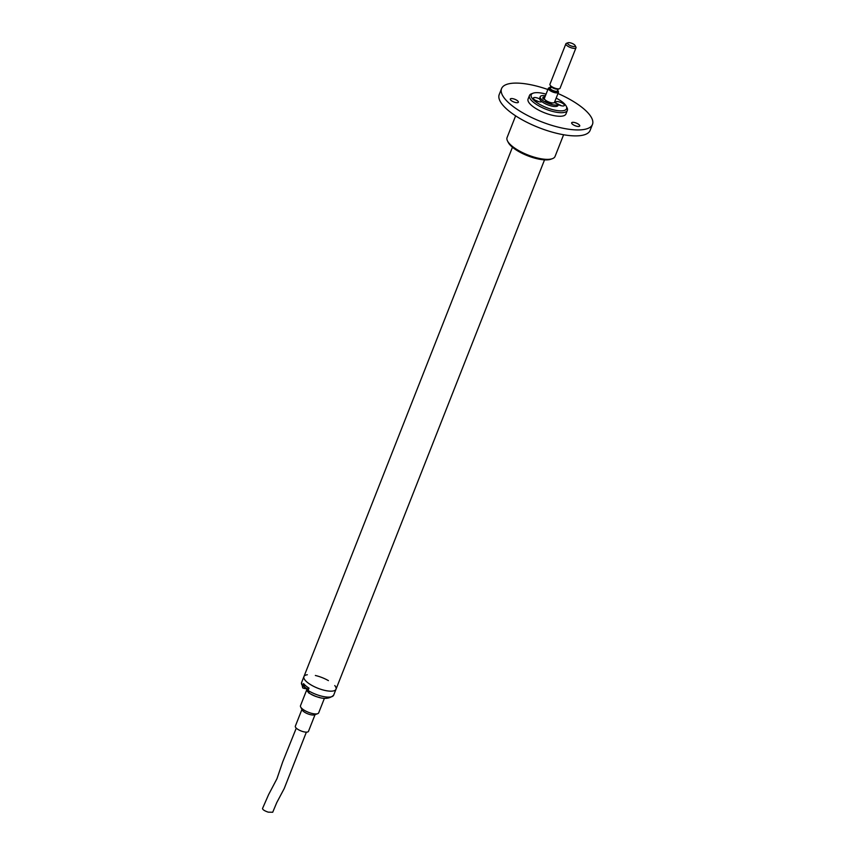 <?xml version="1.0" encoding="UTF-8"?>
<svg xmlns="http://www.w3.org/2000/svg" width="855" height="855" viewBox="0 0 855 855"><rect width="100%" height="100%" fill="white"/><g stroke="black" fill="none" stroke-linecap="round" stroke-linejoin="round"><path stroke-width="1.28" d="M544.785 99.479L543.075 98.87A7.129 2.362 -158.5 0 1 542.829 97.716A7.129 2.362 -158.5 0 1 544.175 96.957L544.881 97.117M545.415 95.771A9.907 3.292 21.5 0 0 540.242 96.69A9.907 3.292 21.5 0 0 547.713 103.166A9.907 3.292 21.5 0 0 558.465 104.289L554.307 102.579M551.689 102.824L551.71 103.476A7.129 2.362 -158.5 0 1 545.586 101.05L546.078 100.601L545.853 101.2M542.904 98.571A7.129 2.362 21.5 0 1 543.609 98.389L544.357 98.571M551.09 102.707L550.866 103.273M540.242 96.69L539.676 98.122A9.907 3.292 21.5 0 0 547.147 104.599A9.907 3.292 21.5 0 0 557.909 105.721L557.941 105.614M306.539 686.426A4.339 1.443 -158.5 0 1 305.096 685.218M304.252 686.362A4.19 1.389 21.5 0 0 304.466 687.025L304.466 687.025A4.19 1.389 21.5 0 0 308.505 689.397M558.208 104.492L559.48 104.876A6.755 2.875 -59 0 1 559.972 104.973L560.987 105.582A6.755 2.875 121 0 0 560.495 105.486L560.538 105.55M535.091 100.623L535.722 100.452A6.755 5.814 74.9 0 1 536.673 100.74L538.126 101.51M319.695 697.477A9.768 3.249 -158.5 0 1 319.332 697.413A9.768 3.249 -158.5 0 1 310.237 693.747M307.918 691.898A9.768 3.249 -158.5 0 1 306.892 689.451A9.768 3.249 -158.5 0 1 307.02 689.216M306.892 689.451L300.5 705.685A9.768 3.249 21.5 0 0 300.661 706.978A9.768 3.249 21.5 0 0 312.941 713.636A9.768 3.249 21.5 0 0 317.675 713.679A9.768 3.249 21.5 0 0 318.68 712.846L324.376 698.396M300.661 706.978L302.2 709.992A7.054 2.341 21.5 0 0 311.07 714.812A7.054 2.341 21.5 0 0 314.49 714.833L317.675 713.679M301.922 709.458L295.338 726.173A7.054 2.341 21.5 0 0 304.327 731.923A7.054 2.341 21.5 0 0 308.473 731.346L315.057 714.63M296.279 728.139L282.716 761.848L276.956 778.723L268.588 794.637L262.528 808.499C262.645 809.674 264.537 810.893 268.224 812.154L272.713 812.25L276.764 802.578L284.213 788.567L306.368 732.147M548.344 88.332L544.4 98.336A5.429 1.806 21.5 0 0 548.792 102.002A5.429 1.806 21.5 0 0 554.51 102.311L558.443 92.308A5.429 1.806 -158.5 0 1 556.381 92.906A5.429 1.806 -158.5 0 1 550.791 91.079A5.429 1.806 -158.5 0 1 548.344 88.332A5.429 1.806 -158.5 0 1 548.899 87.873A5.429 1.806 -158.5 0 1 549.273 87.776M558.155 91.271A5.429 1.806 -158.5 0 1 558.358 91.592A5.429 1.806 -158.5 0 1 558.443 92.308M557.695 90.502A4.884 1.625 -158.5 0 1 558.048 90.983A4.884 1.625 -158.5 0 1 556.274 92.169A4.884 1.625 -158.5 0 1 550.577 90.106A4.884 1.625 -158.5 0 1 549.541 87.638A4.884 1.625 -158.5 0 1 550.128 87.52M575.126 45.539L575.896 47.046A5.429 1.806 -158.5 0 1 575.992 47.773L560.046 88.257A5.429 1.806 -158.5 0 1 558.593 88.867A5.429 1.806 -158.5 0 1 550.588 85.714A5.429 1.806 -158.5 0 1 549.936 84.282L565.892 43.787A5.429 1.806 -158.5 0 1 566.448 43.327L568.041 42.75A4.072 1.357 -158.5 0 1 571.91 43.327A4.072 1.357 -158.5 0 1 575.126 45.539A4.072 1.357 -158.5 0 1 573.652 46.533A4.072 1.357 -158.5 0 1 568.896 44.813A4.072 1.357 -158.5 0 1 568.041 42.75M575.992 47.773A5.429 1.806 -158.5 0 1 573.929 48.361A5.429 1.806 -158.5 0 1 568.34 46.533A5.429 1.806 -158.5 0 1 565.892 43.787M512.455 147.231L303.931 676.594A17.239 5.729 21.5 0 0 317.868 688.243A17.239 5.729 21.5 0 0 336.004 689.226A17.239 5.729 -158.5 0 1 334.081 690.755A17.239 5.729 -158.5 0 1 314.886 686.95A17.239 5.729 -158.5 0 1 303.931 676.594A17.239 5.729 -158.5 0 1 307.33 674.755M315.367 675.482A17.239 5.729 -158.5 0 1 328.416 680.623M334.775 685.56A17.239 5.729 -158.5 0 1 336.004 689.226L544.528 159.864M306.421 688.874A4.745 1.582 -158.5 0 0 304.295 688.478L302.702 687.912L303.546 683.583A17.239 5.729 21.5 0 0 309.008 688.115L308.067 690.498L309.243 692.988M529.48 95.482L528.08 99.052A20.36 6.765 21.5 0 0 529.512 103.37A20.36 6.765 21.5 0 0 549.69 114.57A20.36 6.765 21.5 0 0 565.957 113.972L567.367 110.402A20.36 6.765 -158.5 0 1 551.101 111A20.36 6.765 -158.5 0 1 530.912 99.789A20.36 6.765 -158.5 0 1 529.48 95.482A20.36 6.765 -158.5 0 1 531.575 93.751L533.167 93.174A19.002 6.306 -158.5 0 1 546.056 94.136M557.973 93.505A48.853 16.224 -158.5 0 1 592.472 124.424A48.853 16.224 -158.5 0 1 553.442 125.856A48.853 16.224 -158.5 0 1 504.995 98.956A48.853 16.224 -158.5 0 1 501.564 88.61A48.853 16.224 -158.5 0 1 547.873 89.519M518.066 101.307A4.339 1.443 21.5 0 0 513.759 98.913A4.339 1.443 21.5 0 0 510.296 99.041A4.339 1.443 21.5 0 0 513.802 101.969A4.339 1.443 21.5 0 0 518.376 102.226A4.339 1.443 21.5 0 0 518.066 101.307M579.433 125.065A4.339 1.443 21.5 0 0 575.126 122.671A4.339 1.443 21.5 0 0 571.664 122.799A4.339 1.443 21.5 0 0 575.169 125.728A4.339 1.443 21.5 0 0 579.743 125.984A4.339 1.443 21.5 0 0 579.433 125.065M556.156 98.111A19.002 6.306 -158.5 0 1 566.256 106.202L567.025 107.709A20.36 6.765 -158.5 0 1 567.367 110.402M501.564 88.61L499.213 94.563A48.853 16.224 21.5 0 0 502.655 104.909A48.853 16.224 21.5 0 0 551.09 131.809A48.853 16.224 21.5 0 0 590.121 130.377L592.472 124.424M566.256 106.202A19.002 6.306 -158.5 0 1 554.51 110.071A19.002 6.306 -158.5 0 1 532.547 98.806A19.002 6.306 -158.5 0 1 533.167 93.174M544.069 98.453A6.926 2.298 21.5 0 0 542.968 98.71M539.655 98.956A4.617 1.528 21.5 0 0 533.392 98.047A4.617 1.528 21.5 0 0 536.812 101.029A4.617 1.528 21.5 0 0 541.856 101.617M558.336 104.652A4.617 1.528 21.5 0 0 564.386 105.464A4.617 1.528 21.5 0 0 564.065 104.481A4.617 1.528 21.5 0 0 559.491 101.948A4.617 1.528 21.5 0 0 555.803 102.076A4.617 1.528 21.5 0 0 556.06 102.963M515.629 115.842L507.079 137.559A25.778 8.561 21.5 0 0 507.507 140.968A25.778 8.561 21.5 0 0 508.885 143.009A25.778 8.561 21.5 0 0 530.111 155.802A25.778 8.561 21.5 0 0 552.416 158.656A25.778 8.561 21.5 0 0 555.055 156.454L563.605 134.748M507.507 140.968L508.276 142.475A24.421 8.112 21.5 0 0 527.621 155.749A24.421 8.112 21.5 0 0 550.823 159.233L552.416 158.656M543.609 98.389L544.175 96.957M558.465 104.289L557.909 105.721M304.679 684.834L304.252 685.934A4.339 1.443 21.5 0 0 308.591 689.173M551.048 87.648C545.982 86.569 552.864 92.532 556.124 92.041L557.631 90.662M549.979 87.883L549.979 87.873A4.072 1.357 21.5 0 0 551.817 89.935A4.072 1.357 21.5 0 0 556.017 91.303A4.072 1.357 21.5 0 0 557.556 90.854L558.336 88.877A4.072 1.357 -158.5 0 1 554.115 88.493A4.072 1.357 -158.5 0 1 550.791 85.928M550.588 85.714L551.251 86.376A4.339 1.443 21.5 0 0 557.663 88.899L558.593 88.867M308.067 690.498A17.239 5.729 21.5 0 0 331.74 696.707A17.239 5.729 21.5 0 0 333.653 695.179L336.004 689.226M302.702 687.912L301.591 682.547A17.239 5.729 21.5 0 0 302.606 685.956M304.295 688.478L304.722 687.367M546.024 101.307L546.26 100.719M557.93 105.667L558.497 104.246M308.377 689.707L304.466 687.025L304.252 685.934M561.297 105.753L558.401 104.481M535.454 100.366L538.885 101.713M549.541 87.638L548.899 87.873M558.048 90.983L558.358 91.592M549.979 87.873L550.759 85.895M301.591 682.547L303.931 676.594M333.653 695.179C328.224 700.127 319.845 699.326 308.527 692.785"/></g></svg>
